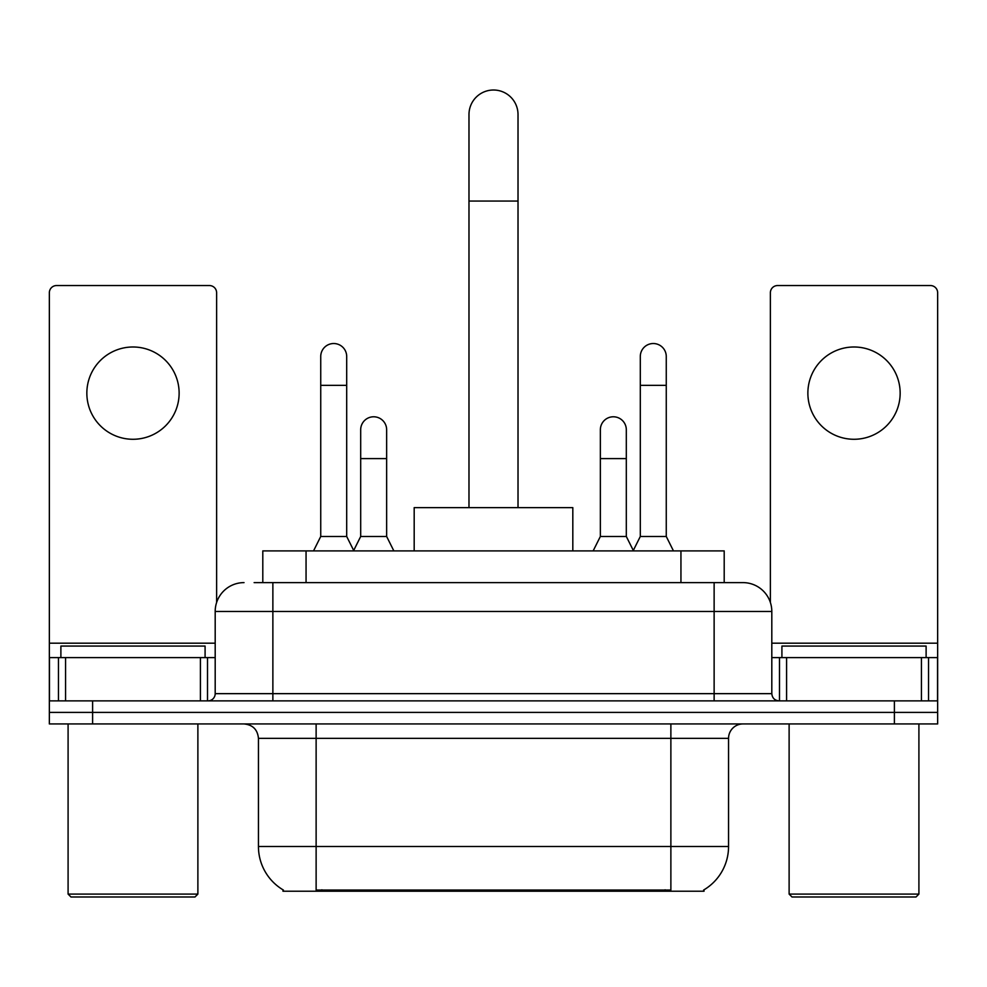 <?xml version="1.0" encoding="UTF-8"?>
<svg xmlns="http://www.w3.org/2000/svg" width="987" height="987" viewBox="0 0 987 987"><rect width="100%" height="100%" fill="white"/><g stroke="black" fill="none" stroke-linecap="round" stroke-linejoin="round"><path stroke-width="1.48" d="M262.801 582.614L262.801 550.894L724.199 550.894L724.199 582.614M704.039 889.793L704.039 891.212L282.961 891.212L282.961 889.793M283.392 890.052A50.473 50.473 0 0 1 258.446 846.513L316.124 846.513L316.124 890.052L670.876 890.052L670.876 846.513L728.554 846.513L728.554 738.362A14.423 14.423 0 0 1 742.977 723.94M258.446 846.513L258.446 738.362C257.595 729.603 252.783 724.791 244.023 723.94M703.608 890.052A50.473 50.473 0 0 0 728.554 846.513M92.605 723.94L937.65 723.94L937.65 712.404L49.35 712.404L49.35 723.94L92.605 723.94L92.605 712.404L49.35 712.404L49.35 657.601L65.574 657.601L65.574 700.869M254.782 582.614L742.977 582.614A28.845 28.845 0 0 1 771.809 611.459L771.809 693.651C772.241 698.031 774.647 700.437 779.027 700.869M254.128 582.614L272.868 582.614L272.868 611.459L215.191 611.459L215.191 693.651A7.205 7.205 0 0 1 207.973 700.869M244.023 582.614A28.845 28.845 0 0 0 215.191 611.459M894.395 723.94L894.395 712.404L937.65 712.404L937.65 657.601L937.65 700.869L49.35 700.869M894.395 700.869L894.395 712.404L92.605 712.404L92.605 700.869M771.809 611.459L714.132 611.459L714.132 582.614L742.977 582.614M132.986 346.992A46.142 46.142 0 0 0 86.844 393.134A46.142 46.142 0 0 0 132.986 439.277A46.142 46.142 0 0 0 179.128 393.134A46.142 46.142 0 0 0 132.986 346.992M200.41 700.869L200.41 657.601L65.574 657.601M216.622 602.452L216.622 292.769A7.205 7.205 0 0 0 209.417 285.551L56.555 285.551A7.205 7.205 0 0 0 49.35 292.769L49.35 657.601M200.41 657.601L215.191 657.601M194.994 896.986L70.978 896.986L68.091 894.099L197.881 894.099L194.994 896.986M68.091 723.94L68.091 894.099M197.881 723.94L197.881 894.099M205.086 657.601L205.086 646.066L60.886 646.066L60.886 657.601M468.985 507.626L468.985 114.529A24.515 24.515 0 0 1 493.5 90.014A24.515 24.515 0 0 1 518.015 114.529A24.515 24.515 0 0 0 493.5 90.014M518.015 507.626L518.015 114.529M572.818 550.894L572.818 507.626L414.182 507.626L414.182 550.894M313.533 550.894L320.738 536.472L346.696 536.472L353.914 550.894M346.696 536.472L346.696 356.504A12.979 12.979 0 0 0 333.717 343.525A12.979 12.979 0 0 1 334.531 343.55M320.738 536.472L320.738 385.349L346.696 385.349M320.738 385.349L320.738 356.504A12.979 12.979 0 0 1 333.717 343.525M633.086 550.894L640.304 536.472L666.262 536.472L673.467 550.894M666.262 536.472L666.262 356.504A12.979 12.979 0 0 0 653.283 343.525A12.979 12.979 0 0 1 654.097 343.55M640.304 536.472L640.304 385.349L666.262 385.349M640.304 385.349L640.304 356.504A12.979 12.979 0 0 1 653.283 343.525M353.691 550.462L360.687 536.472L386.645 536.472L393.85 550.894M386.645 536.472L386.645 429.764A12.979 12.979 0 0 0 374.48 416.81A12.979 12.979 0 0 1 386.645 429.764M360.687 536.472L360.687 458.597L386.645 458.597M360.687 458.597L360.687 429.764A12.979 12.979 0 0 1 374.48 416.81M593.15 550.894L600.355 536.472L626.313 536.472L633.309 550.462M626.313 536.472L626.313 429.764A12.979 12.979 0 0 0 614.148 416.81A12.979 12.979 0 0 1 626.313 429.764M600.355 536.472L600.355 458.597L626.313 458.597M600.355 458.597L600.355 429.764A12.979 12.979 0 0 1 614.148 416.81M854.014 346.992A46.142 46.142 0 0 0 807.872 393.134A46.142 46.142 0 0 0 854.014 439.277A46.142 46.142 0 0 0 900.156 393.134A46.142 46.142 0 0 0 854.014 346.992M921.426 700.869L921.426 657.601L786.59 657.601L786.59 700.869M921.426 657.601L937.65 657.601L937.65 292.769A7.205 7.205 0 0 0 930.445 285.551L777.583 285.551A7.205 7.205 0 0 0 770.378 292.769L770.378 602.452M771.809 657.601L786.59 657.601M916.022 896.986L792.006 896.986L789.119 894.099L918.909 894.099L916.022 896.986M789.119 723.94L789.119 894.099M918.909 723.94L918.909 894.099M926.114 657.601L926.114 646.066L781.914 646.066L781.914 657.601M665.102 891.212L665.102 889.793M321.898 891.212L321.898 889.793M306.056 582.614L306.056 550.894M680.944 582.614L680.944 550.894M670.876 723.94L670.876 738.362L258.446 738.362M728.554 738.362L670.876 738.362L670.876 846.513L316.124 846.513L316.124 723.94M272.868 700.869L272.868 693.651L771.809 693.651M215.191 693.651L272.868 693.651L272.868 611.459L714.132 611.459L714.132 700.869M215.191 643.179L49.35 643.179M207.504 657.601L207.504 700.869M49.461 657.601L49.461 700.869M58.467 700.869L58.467 657.601M468.985 201.052L518.015 201.052M937.65 643.179L771.809 643.179M937.539 700.869L937.539 657.601M928.533 657.601L928.533 700.869M779.496 700.869L779.496 657.601"/></g></svg>
